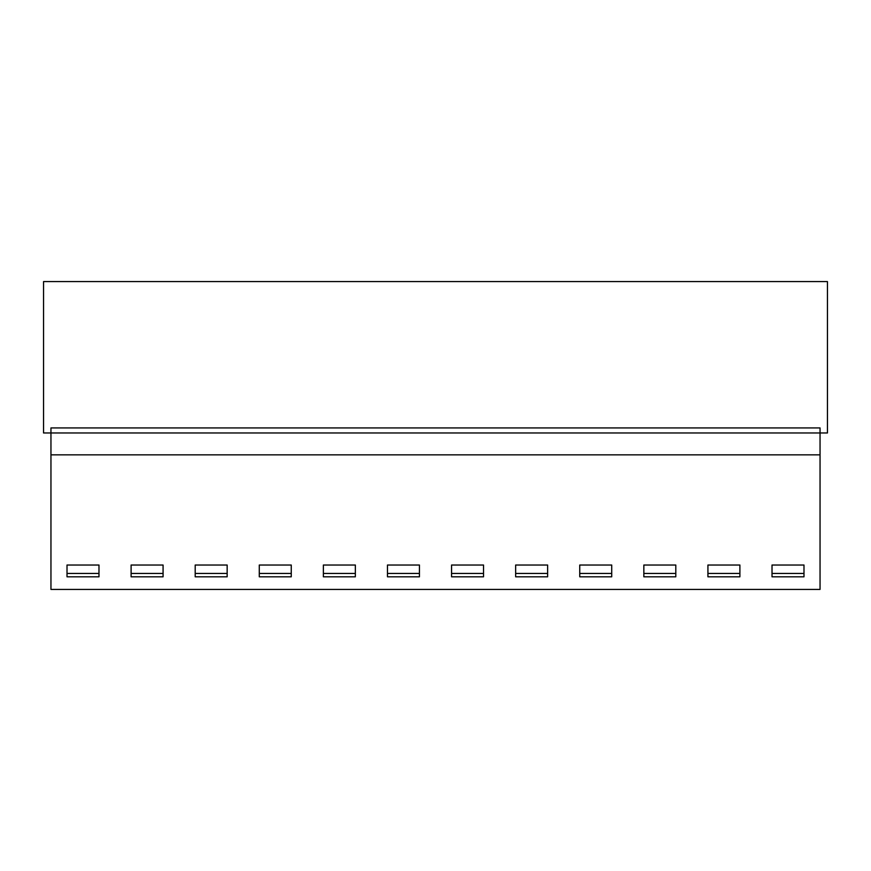 <?xml version="1.0" encoding="UTF-8"?>
<svg xmlns="http://www.w3.org/2000/svg" width="871" height="871" viewBox="0 0 871 871"><rect width="100%" height="100%" fill="white"/><g stroke="black" fill="none" stroke-linecap="round" stroke-linejoin="round"><path stroke-width="1.31" d="M820.047 432.974L820.047 427.933L50.954 427.933L50.954 432.974L43.55 432.974L43.55 281.583L827.45 281.583L827.45 432.974L820.047 432.974L820.047 589.417L50.954 589.417L50.954 432.974L820.047 432.974M163.073 576.809L131.107 576.809L131.107 565.029L163.073 565.029L163.073 576.809L131.107 576.809L131.107 565.029L163.073 565.029L163.073 576.809M227.157 576.809L195.202 576.809L195.202 565.029L227.157 565.029L227.157 576.809L195.202 576.809L195.202 565.029L227.157 565.029L227.157 576.809M291.252 576.809L259.286 576.809L259.286 565.029L291.252 565.029L291.252 576.809L259.286 576.809L259.286 565.029L291.252 565.029L291.252 576.809M355.346 576.809L323.381 576.809L323.381 565.029L355.346 565.029L355.346 576.809L323.381 576.809L323.381 565.029L355.346 565.029L355.346 576.809M419.43 576.809L387.475 576.809L387.475 565.029L419.43 565.029L419.43 576.809L387.475 576.809L387.475 565.029L419.43 565.029L419.43 576.809M483.525 576.809L451.57 576.809L451.57 565.029L483.525 565.029L483.525 576.809L451.57 576.809L451.57 565.029L483.525 565.029L483.525 576.809M547.619 576.809L515.654 576.809L515.654 565.029L547.619 565.029L547.619 576.809L515.654 576.809L515.654 565.029L547.619 565.029L547.619 576.809M611.714 576.809L579.748 576.809L579.748 565.029L611.714 565.029L611.714 576.809L579.748 576.809L579.748 565.029L611.714 565.029L611.714 576.809M675.798 576.809L643.843 576.809L643.843 565.029L675.798 565.029L675.798 576.809L643.843 576.809L643.843 565.029L675.798 565.029L675.798 576.809M739.893 576.809L707.927 576.809L707.927 565.029L739.893 565.029L739.893 576.809L707.927 576.809L707.927 565.029L739.893 565.029L739.893 576.809M803.987 576.809L772.022 576.809L772.022 565.029L803.987 565.029L803.987 576.809L772.022 576.809L772.022 565.029L803.987 565.029L803.987 576.809M820.047 454.847L50.954 454.847M67.013 576.809L67.013 565.029L98.978 565.029L98.978 576.809L67.013 576.809L67.013 565.029L98.978 565.029L98.978 576.809L67.013 576.809M98.978 573.445L67.013 573.445M163.073 573.445L131.107 573.445M227.157 573.445L195.202 573.445M291.252 573.445L259.286 573.445M355.346 573.445L323.381 573.445M419.43 573.445L387.475 573.445M483.525 573.445L451.57 573.445M547.619 573.445L515.654 573.445M611.714 573.445L579.748 573.445M675.798 573.445L643.843 573.445M739.893 573.445L707.927 573.445M803.987 573.445L772.022 573.445"/></g></svg>
